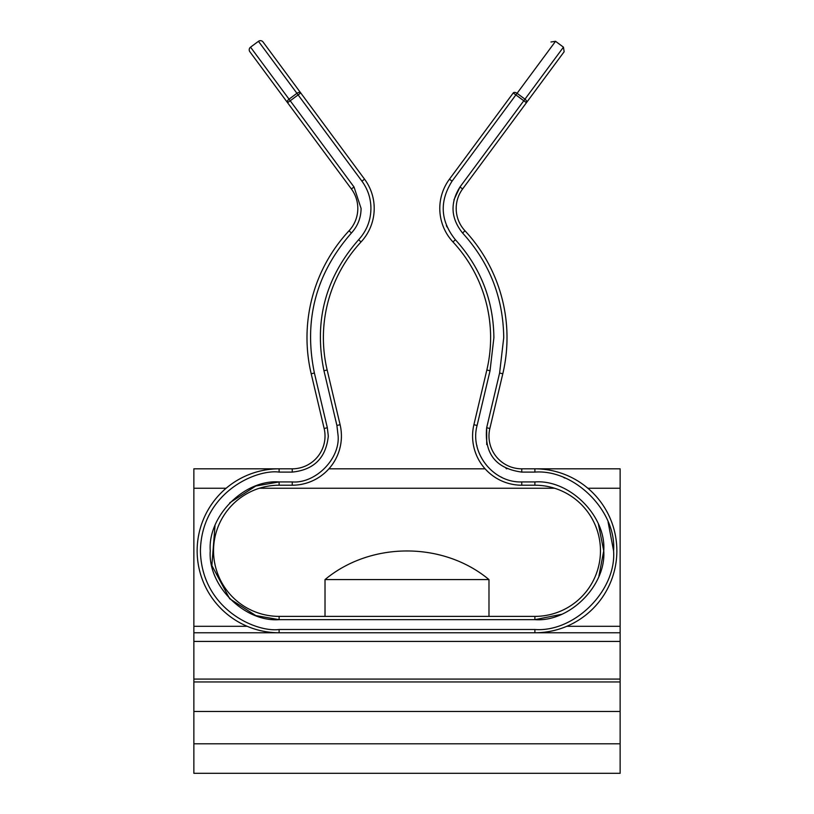 <?xml version="1.0" encoding="UTF-8"?>
<svg xmlns="http://www.w3.org/2000/svg" width="814" height="814" viewBox="0 0 814 814"><rect width="100%" height="100%" fill="white"/><g stroke="black" fill="none" stroke-linecap="round" stroke-linejoin="round"><path stroke-width="1.22" d="M566.809 626.302L620.136 626.302L620.136 468.823L521.764 468.823A32.794 32.794 0 0 1 489.855 428.49L502.798 373.779A156.878 156.878 0 0 0 464.977 230.789A32.794 32.794 0 0 1 462.617 188.95L526.424 102.706L513.247 92.959A3.276 1.984 -143.5 0 1 517.063 93.315L452.075 181.146C439.275 201.445 440.374 220.97 455.372 239.723C480.596 267.501 493.437 300.142 493.894 337.668L490.038 370.757L477.096 425.468C469.536 453.011 493.223 482.956 521.764 481.939L534.91 481.939C569.546 479.324 606.369 516.117 603.744 550.803C606.359 585.47 569.566 622.283 534.879 619.658L279.121 619.658C244.444 622.283 207.631 585.48 210.256 550.803C207.631 516.137 244.434 479.314 279.121 481.939L292.236 481.939C315.333 483.689 339.896 459.157 338.136 436.039L336.904 425.468L323.962 370.757C313.797 321.337 325.356 277.655 358.628 239.723C366.687 230.861 370.787 220.431 370.93 208.445C370.858 198.392 367.857 189.286 361.925 181.146L364.56 179.192L300.753 92.959A3.276 1.984 -36.5 0 0 296.937 93.315L258.455 41.311A3.276 3.276 0 0 1 263.044 41.992L300.753 92.959L298.117 94.912L296.937 93.315L289.031 99.166L290.211 100.763L287.576 102.706A3.276 1.984 143.5 0 1 289.031 99.166L250.549 47.161A3.276 3.276 0 0 0 249.857 51.74L351.383 188.95A32.794 32.794 0 0 1 349.023 230.789A156.878 156.878 0 0 0 311.202 373.779L324.145 428.49A32.794 32.794 0 0 1 292.236 468.823L279.121 468.823L279.121 472.1C256.095 468.945 201.496 492.551 200.417 550.803C201.496 609.045 256.095 632.661 279.121 629.497L279.121 632.773A81.98 81.98 0 0 1 197.141 550.803A81.98 81.98 0 0 1 279.121 468.823L193.864 468.823L193.864 632.773L620.136 632.773L620.136 681.959L539.804 681.959M193.864 632.773L193.864 679.08L620.136 679.08M273.301 681.959L193.864 681.959L193.864 679.08M193.864 743.793L193.864 773.3L620.136 773.3L620.136 681.959L193.864 681.959L193.864 743.793L620.136 743.793M620.136 626.302L620.136 632.773M508.852 681.959L498.779 681.959M469.556 681.959L461.446 681.959M431.481 681.959L425.091 681.959M387.515 681.959L382.356 681.959M351.16 681.959L344.281 681.959M315.059 681.959L308.425 681.959M485.103 468.823L328.897 468.823M488.98 579.578L325.02 579.578C370.838 541.432 443.162 541.432 488.98 579.578L488.98 616.381M534.879 481.939L534.879 485.215A65.578 65.578 0 0 1 600.467 550.803A65.578 65.578 0 0 1 534.879 616.381L279.121 616.381A65.578 65.578 0 0 1 213.533 550.803A65.578 65.578 0 0 1 279.121 485.215L292.236 485.215A49.186 49.186 0 0 0 340.099 424.715L327.157 370.004A140.476 140.476 0 0 1 361.029 241.962A49.186 49.186 0 0 0 374.206 208.445A49.186 49.186 0 0 1 361.029 241.962L358.628 239.723M513.247 92.959C563.003 25.722 563.003 25.722 513.247 92.959L449.44 179.192A49.186 49.186 0 0 0 452.971 241.962A140.476 140.476 0 0 1 486.843 370.004L473.901 424.715A49.186 49.186 0 0 0 521.764 485.215L534.879 485.215M279.121 629.497L534.879 629.497C574.501 632.498 616.585 590.435 613.583 550.803C616.574 511.182 574.521 469.098 534.879 472.1L521.764 472.1C495.889 468.528 484.188 453.744 486.67 427.737L499.603 373.016L503.734 337.668C503.235 297.578 489.519 262.698 462.576 233.018C450.793 218.294 449.928 202.951 459.981 186.996L524.969 99.166A3.276 1.984 36.5 0 1 526.424 102.706L564.143 51.74L526.424 102.706M534.879 472.1L534.879 468.823A81.98 81.98 0 0 1 616.859 550.803A81.98 81.98 0 0 1 534.879 632.773L534.879 629.497M361.925 181.146L298.117 94.912L290.211 100.763L354.019 186.996L361.09 208.445C360.978 217.857 357.763 226.048 351.424 233.018C315.873 273.545 303.53 320.207 314.397 373.016L327.33 427.737L328.307 436.039C326.048 457.824 314.031 469.851 292.236 472.1L292.236 468.823A32.794 32.794 0 0 0 325.02 436.039M364.56 179.192A49.186 49.186 0 0 1 374.206 208.445M555.545 41.311L563.451 47.161L524.969 99.166L517.063 93.315L555.545 41.311L550.956 41.992M193.864 641.422L620.136 641.422M193.864 626.302L247.191 626.302M620.136 488.247L587.861 488.247M554.558 488.247L259.442 488.247M226.139 488.247L193.864 488.247M193.864 711.477L620.136 711.477M455.372 239.723L452.971 241.962M462.586 233.038L464.977 230.789M327.33 427.737L324.145 428.49M354.019 186.996L351.383 188.95M336.904 425.468L340.099 424.715M613.583 550.803L608.058 521.835M565.12 478.144L563.848 477.625M598.443 524.297L603.744 550.803L598.911 576.149M616.859 550.803A81.98 81.98 0 0 1 534.879 632.773M499.603 373.016L502.798 373.779A156.878 156.878 0 0 0 507.01 337.668M292.236 481.939L292.236 485.215A49.186 49.186 0 0 0 341.422 436.039M279.121 632.773A81.98 81.98 0 0 1 197.141 550.803A81.98 81.98 0 0 1 279.121 468.823M279.121 472.1L292.236 472.1M279.121 616.381L279.121 619.658L255.789 615.588L229.711 598.758L211.854 565.547L215.008 525.681M229.772 502.777L255.82 485.999L279.121 481.939L279.121 485.215M561.385 614.356L534.879 619.658L534.879 616.381M476.79 445.248L476.953 445.98M501.119 477.035L501.77 477.36M446.367 225.529L446.937 226.903M515.883 94.912L452.075 181.146L449.44 179.192M453.947 199.847L459.981 186.996L462.617 188.95M506.756 468.833L506.054 468.498M486.721 444.576L486.67 427.737L489.855 428.49M351.434 233.018L349.023 230.789M521.764 481.939L521.764 485.215M477.096 425.468L473.901 424.715M490.038 370.757L486.843 370.004M521.764 472.1L521.764 468.823M314.397 373.016L311.202 373.779M323.962 370.757L327.157 370.004M325.02 616.381L325.02 579.578M563.451 47.161L564.143 51.74M258.455 41.311L250.549 47.161"/></g></svg>
